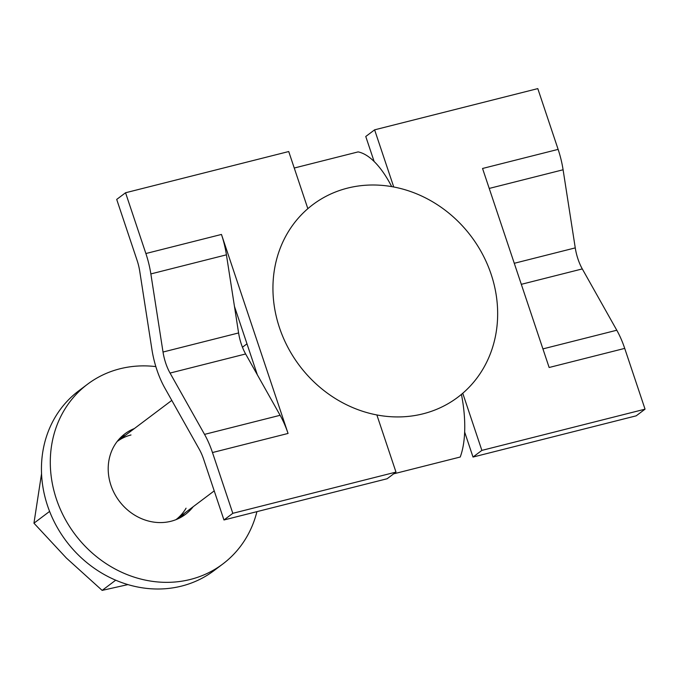 <?xml version="1.0" encoding="UTF-8"?>
<svg xmlns="http://www.w3.org/2000/svg" width="679" height="679" viewBox="0 0 679 679"><rect width="100%" height="100%" fill="white"/><g stroke="black" fill="none" stroke-linecap="round" stroke-linejoin="round"><path stroke-width="1.02" d="M645.05 409.165L636.198 415.828L473.017 457.052L481.869 450.389L645.05 409.165L624.714 348.395L549.141 367.492L482.548 168.477L558.13 149.38L537.793 88.61L374.613 129.833L393.735 186.971M473.017 457.052L464.657 432.056A83.144 35.274 -104.2 0 0 461.431 394.38M462.755 393.26L481.869 450.389M391.69 186.606A83.144 35.274 -104.2 0 0 374.129 161.492L365.76 136.496L374.613 129.833M393.667 473.84L460.235 457.018A83.144 35.274 -104.2 0 0 464.657 432.056M280.121 415.293L257.349 374.816L234.459 306.399L226.43 254.829A53.802 22.823 -104.2 0 0 221.464 234.442L288.057 433.448A53.802 22.823 -104.2 0 0 280.121 415.293L204.54 434.382A53.802 22.823 -104.2 0 1 212.476 452.545L232.812 513.316L395.984 472.092L376.87 414.954M232.812 513.316L223.96 519.978L387.14 478.746L395.984 472.092M307.85 208.674L288.728 151.536L125.556 192.76L145.883 253.53L221.464 234.442M374.129 161.492A83.144 35.274 -104.2 0 0 358.139 151.892L294.253 168.027M257.349 374.816L245.628 353.971A29.35 12.451 75.8 0 1 238.592 332.948L234.459 306.399M145.883 253.53A53.802 22.823 -104.2 0 1 150.857 273.926L163.019 352.036A29.35 12.451 -104.2 0 0 170.056 373.068L204.54 434.382M223.96 519.978L203.624 459.208A29.35 12.451 -104.2 0 0 199.295 449.303L164.81 387.981A53.802 22.823 -104.2 0 1 151.909 349.43L139.747 271.311A29.35 12.451 -104.2 0 0 137.031 260.193L116.703 199.422L125.556 192.76M624.714 348.395A53.802 22.823 -104.2 0 0 616.787 330.232L582.293 268.918A29.35 12.451 75.8 0 1 575.257 247.886L563.095 169.775A53.802 22.823 -104.2 0 0 558.13 149.38M186.071 508.181A48.913 43.609 -127 0 1 175.971 519.664L214.225 490.883M171.787 400.398L117.161 441.503A48.913 43.609 -127 0 1 130.996 434.976M115.693 580.197L102.147 590.39L127.915 584.602M49.609 511.406L33.95 523.186L66.381 558.045L102.147 590.39M41.555 473.653L33.95 523.186M222.797 564.003L213.944 570.666A112.493 100.288 -127 0 1 181.556 586.096A112.493 100.288 -127 0 1 55.406 524.086A112.493 100.288 -127 0 1 78.679 390.883L87.532 384.221A112.493 100.288 53 0 0 64.259 517.432A112.493 100.288 53 0 0 190.409 579.442A112.493 100.288 53 0 0 222.797 564.003A112.493 100.288 53 0 0 256.925 511.643M155.847 366.609A112.493 100.288 53 0 0 119.928 368.79A112.493 100.288 53 0 0 87.532 384.221M125.505 435.222A50.373 44.916 53 0 0 120.684 437.497M193.167 506.729A50.373 44.916 -127 0 1 185.452 514.368A50.373 44.916 -127 0 1 170.947 521.277A50.373 44.916 -127 0 1 114.454 493.514A50.373 44.916 -127 0 1 124.877 433.856A50.373 44.916 -127 0 1 134.357 428.559M180.801 517.39A50.373 44.916 53 0 0 184.323 513.383M347.546 188.117A120.531 107.46 53 0 0 279.476 327.702A120.531 107.46 53 0 0 423.059 413.817A120.531 107.46 53 0 0 491.121 274.231A120.531 107.46 53 0 0 347.546 188.117M212.476 452.545L288.057 433.448M170.056 373.068L245.628 353.971M163.019 352.036L238.592 332.948M150.857 273.926L226.43 254.829M542.92 348.896L616.787 330.232M521.311 284.323L582.293 268.918M514.275 263.291L575.257 247.886M489.228 188.431L563.095 169.775M246.986 343.82L242.454 347.232"/></g></svg>
